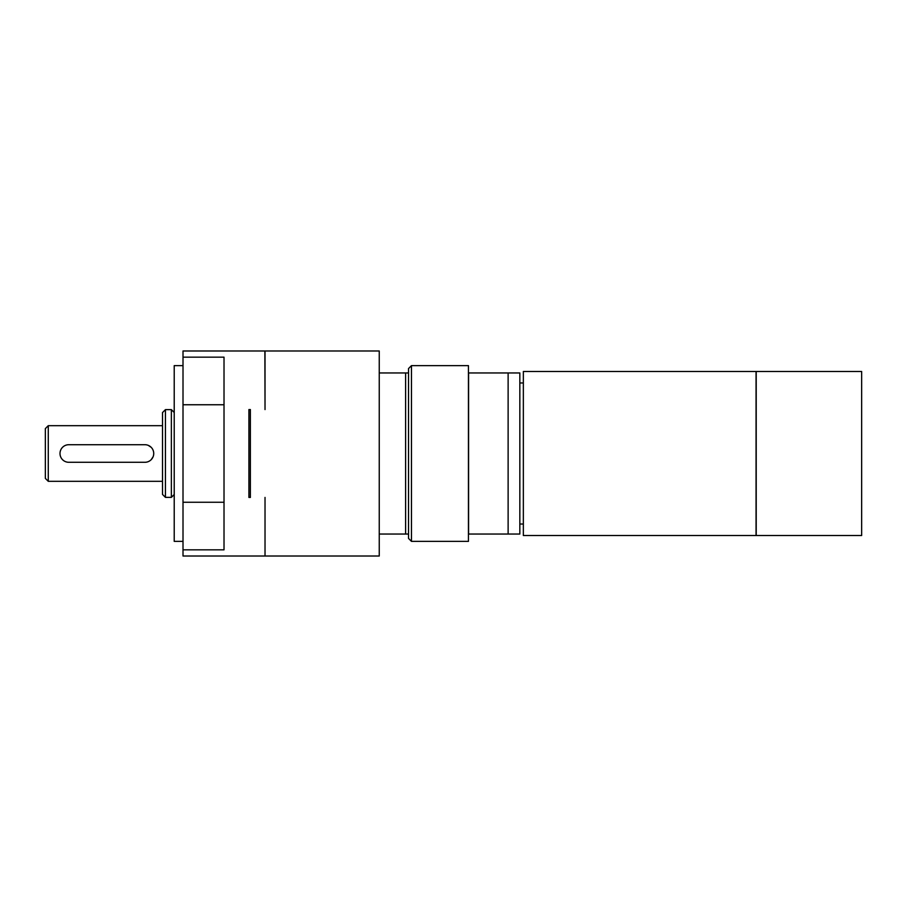 <?xml version="1.0" encoding="UTF-8"?>
<svg xmlns="http://www.w3.org/2000/svg" width="907" height="907" viewBox="0 0 907 907"><rect width="100%" height="100%" fill="white"/><g stroke="black" fill="none" stroke-linecap="round" stroke-linejoin="round"><path stroke-width="1.36" d="M861.65 453.5L861.65 535.515L756.211 535.515L756.211 371.485L861.65 371.485L861.65 453.5M68.785 444.713L144.939 444.713A8.787 8.787 0 0 1 153.725 453.5A8.787 8.787 0 0 1 144.939 462.287L68.785 462.287A8.787 8.787 0 0 1 59.998 453.5A8.787 8.787 0 0 1 68.785 444.713M148.306 445.382L151.152 447.287M153.045 456.879L151.152 459.713M265.025 555.866L265.025 497.433L265.025 556.014L379.251 556.014L379.251 350.986L265.025 350.986L265.025 409.567L264.878 350.986L183.01 350.986L183.01 357.165L224.018 357.165L224.018 404.749L183.01 404.749L183.01 357.165M250.377 409.567L250.377 497.433L248.915 497.433L248.915 409.567L250.377 409.567M224.018 502.251L224.018 549.835L183.01 549.835L183.01 502.251L224.018 502.251L224.018 404.749M183.01 404.749L183.01 502.251M264.878 556.014L183.01 556.014L183.01 549.835M183.01 365.634L174.223 365.634L174.223 541.366L183.01 541.366M379.251 534.042L408.535 534.042L408.535 538.441L411.472 541.366L468.443 541.366L468.443 365.634L411.472 365.634L411.472 541.366M411.472 365.634L408.535 368.559L408.535 372.958L405.61 372.958L405.61 534.042M405.61 372.958L379.251 372.958M408.535 372.958L408.535 534.042M508.124 534.042L519.836 534.042L519.836 372.958L468.579 372.958L468.579 534.042L508.124 534.042L508.124 372.958M48.275 481.322L45.35 478.397L45.35 428.603L48.275 425.678L48.275 481.322L162.512 481.322M165.437 409.635L162.512 412.572L162.512 494.428L165.437 497.365L171.366 497.365L171.366 409.635L165.437 409.635L165.437 497.365M523.35 453.5L523.35 535.515L756.064 535.515L756.064 371.485L523.35 371.485L523.35 453.5M48.275 425.678L162.512 425.678M174.223 412.492L171.366 409.635M174.223 494.508L171.366 497.365M519.836 524.031L523.35 524.031M519.836 382.969L523.35 382.969"/></g></svg>

